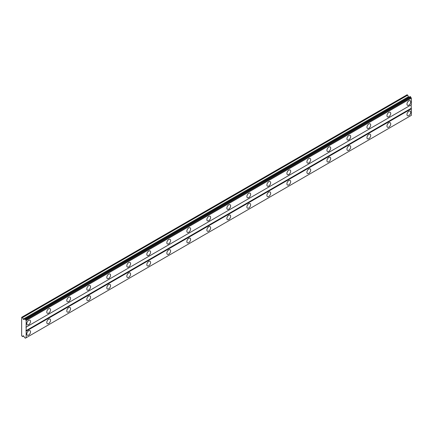 <?xml version="1.0" encoding="UTF-8"?>
<svg xmlns="http://www.w3.org/2000/svg" width="433" height="433" viewBox="0 0 433 433"><rect width="100%" height="100%" fill="white"/><g stroke="black" fill="none" stroke-linecap="round" stroke-linejoin="round"><path stroke-width="0.65" d="M408.849 105.176A2.652 1.532 120 0 0 410.581 102.838A2.652 1.532 120 0 0 410.175 100.716A2.652 1.532 120 0 0 408.849 100.846A2.652 1.532 120 0 0 407.117 103.184A2.652 1.532 120 0 0 407.523 105.311A2.652 1.532 120 0 0 408.849 105.176M28.654 324.68A2.652 1.532 120 0 0 30.386 322.341A2.652 1.532 120 0 0 29.98 320.214A2.652 1.532 120 0 0 28.654 320.35A2.652 1.532 120 0 0 26.922 322.688A2.652 1.532 120 0 0 27.328 324.81A2.652 1.532 120 0 0 28.654 324.68M48.664 313.129A2.652 1.532 120 0 0 50.396 310.791A2.652 1.532 120 0 0 49.99 308.664A2.652 1.532 120 0 0 48.664 308.794A2.652 1.532 120 0 0 46.932 311.132A2.652 1.532 120 0 0 47.338 313.259A2.652 1.532 120 0 0 48.664 313.129M68.674 301.574A2.652 1.532 120 0 0 70.406 299.235A2.652 1.532 120 0 0 70 297.114A2.652 1.532 120 0 0 68.674 297.244A2.652 1.532 120 0 0 66.942 299.582A2.652 1.532 120 0 0 67.348 301.709A2.652 1.532 120 0 0 68.674 301.574M88.684 290.023A2.652 1.532 120 0 0 90.416 287.685A2.652 1.532 120 0 0 90.01 285.558A2.652 1.532 120 0 0 88.684 285.688A2.652 1.532 120 0 0 86.952 288.026A2.652 1.532 120 0 0 87.358 290.153A2.652 1.532 120 0 0 88.684 290.023M108.694 278.468A2.652 1.532 120 0 0 110.426 276.13A2.652 1.532 120 0 0 110.02 274.008A2.652 1.532 120 0 0 108.694 274.138A2.652 1.532 120 0 0 106.962 276.476A2.652 1.532 120 0 0 107.368 278.603A2.652 1.532 120 0 0 108.694 278.468M128.704 266.917A2.652 1.532 120 0 0 130.436 264.579A2.652 1.532 120 0 0 130.03 262.452A2.652 1.532 120 0 0 128.704 262.582A2.652 1.532 120 0 0 126.972 264.92A2.652 1.532 120 0 0 127.378 267.047A2.652 1.532 120 0 0 128.704 266.917M148.714 255.362A2.652 1.532 120 0 0 150.446 253.024A2.652 1.532 120 0 0 150.04 250.902A2.652 1.532 120 0 0 148.714 251.032A2.652 1.532 120 0 0 146.982 253.37A2.652 1.532 120 0 0 147.388 255.497A2.652 1.532 120 0 0 148.714 255.362M168.724 243.811A2.652 1.532 120 0 0 170.461 241.473A2.652 1.532 120 0 0 170.05 239.346A2.652 1.532 120 0 0 168.724 239.476A2.652 1.532 120 0 0 166.992 241.814A2.652 1.532 120 0 0 167.398 243.941A2.652 1.532 120 0 0 168.724 243.811M188.734 232.256A2.652 1.532 120 0 0 190.471 229.918A2.652 1.532 120 0 0 190.06 227.796A2.652 1.532 120 0 0 188.734 227.926A2.652 1.532 120 0 0 187.002 230.264A2.652 1.532 120 0 0 187.408 232.391A2.652 1.532 120 0 0 188.734 232.256M208.744 220.706A2.652 1.532 120 0 0 210.481 218.367A2.652 1.532 120 0 0 210.07 216.24A2.652 1.532 120 0 0 208.744 216.376A2.652 1.532 120 0 0 207.012 218.708A2.652 1.532 120 0 0 207.418 220.835A2.652 1.532 120 0 0 208.744 220.706M228.754 209.15A2.652 1.532 120 0 0 230.491 206.817A2.652 1.532 120 0 0 230.085 204.69A2.652 1.532 120 0 0 228.754 204.82A2.652 1.532 120 0 0 227.022 207.158A2.652 1.532 120 0 0 227.428 209.285A2.652 1.532 120 0 0 228.754 209.15M248.764 197.6A2.652 1.532 120 0 0 250.501 195.261A2.652 1.532 120 0 0 250.095 193.134A2.652 1.532 120 0 0 248.764 193.27A2.652 1.532 120 0 0 247.032 195.602A2.652 1.532 120 0 0 247.438 197.729A2.652 1.532 120 0 0 248.764 197.6M268.779 186.049A2.652 1.532 120 0 0 270.511 183.711A2.652 1.532 120 0 0 270.105 181.584A2.652 1.532 120 0 0 268.779 181.714A2.652 1.532 120 0 0 267.042 184.052A2.652 1.532 120 0 0 267.448 186.179A2.652 1.532 120 0 0 268.779 186.049M288.789 174.494A2.652 1.532 120 0 0 290.521 172.155A2.652 1.532 120 0 0 290.115 170.028A2.652 1.532 120 0 0 288.789 170.164A2.652 1.532 120 0 0 287.052 172.502A2.652 1.532 120 0 0 287.463 174.623A2.652 1.532 120 0 0 288.789 174.494M308.799 162.943A2.652 1.532 120 0 0 310.531 160.605A2.652 1.532 120 0 0 310.125 158.478A2.652 1.532 120 0 0 308.799 158.608A2.652 1.532 120 0 0 307.062 160.946A2.652 1.532 120 0 0 307.473 163.073A2.652 1.532 120 0 0 308.799 162.943M328.809 151.388A2.652 1.532 120 0 0 330.541 149.049A2.652 1.532 120 0 0 330.135 146.922A2.652 1.532 120 0 0 328.809 147.058A2.652 1.532 120 0 0 327.072 149.396A2.652 1.532 120 0 0 327.483 151.518A2.652 1.532 120 0 0 328.809 151.388M348.819 139.837A2.652 1.532 120 0 0 350.551 137.499A2.652 1.532 120 0 0 350.145 135.372A2.652 1.532 120 0 0 348.819 135.502A2.652 1.532 120 0 0 347.087 137.84A2.652 1.532 120 0 0 347.493 139.967A2.652 1.532 120 0 0 348.819 139.837M368.829 128.282A2.652 1.532 120 0 0 370.561 125.943A2.652 1.532 120 0 0 370.155 123.816A2.652 1.532 120 0 0 368.829 123.952A2.652 1.532 120 0 0 367.097 126.29A2.652 1.532 120 0 0 367.503 128.412A2.652 1.532 120 0 0 368.829 128.282M388.839 116.731A2.652 1.532 120 0 0 390.571 114.393A2.652 1.532 120 0 0 390.165 112.266A2.652 1.532 120 0 0 388.839 112.396A2.652 1.532 120 0 0 387.107 114.734A2.652 1.532 120 0 0 387.513 116.861A2.652 1.532 120 0 0 388.839 116.731M408.849 115.573A2.652 1.532 120 0 0 410.581 113.235A2.652 1.532 120 0 0 410.175 111.113A2.652 1.532 120 0 0 408.849 111.243A2.652 1.532 120 0 0 407.117 113.581A2.652 1.532 120 0 0 407.523 115.708A2.652 1.532 120 0 0 408.849 115.573M28.654 335.077A2.652 1.532 120 0 0 30.386 332.739A2.652 1.532 120 0 0 29.98 330.617A2.652 1.532 120 0 0 28.654 330.747A2.652 1.532 120 0 0 26.922 333.085A2.652 1.532 120 0 0 27.328 335.212A2.652 1.532 120 0 0 28.654 335.077M48.664 323.527A2.652 1.532 120 0 0 50.396 321.189A2.652 1.532 120 0 0 49.99 319.061A2.652 1.532 120 0 0 48.664 319.191A2.652 1.532 120 0 0 46.932 321.53A2.652 1.532 120 0 0 47.338 323.657A2.652 1.532 120 0 0 48.664 323.527M68.674 311.971A2.652 1.532 120 0 0 70.406 309.633A2.652 1.532 120 0 0 70 307.511A2.652 1.532 120 0 0 68.674 307.641A2.652 1.532 120 0 0 66.942 309.979A2.652 1.532 120 0 0 67.348 312.106A2.652 1.532 120 0 0 68.674 311.971M88.684 300.421A2.652 1.532 120 0 0 90.416 298.083A2.652 1.532 120 0 0 90.01 295.955A2.652 1.532 120 0 0 88.684 296.085A2.652 1.532 120 0 0 86.952 298.424A2.652 1.532 120 0 0 87.358 300.551A2.652 1.532 120 0 0 88.684 300.421M108.694 288.865A2.652 1.532 120 0 0 110.426 286.527A2.652 1.532 120 0 0 110.02 284.405A2.652 1.532 120 0 0 108.694 284.535A2.652 1.532 120 0 0 106.962 286.873A2.652 1.532 120 0 0 107.368 289A2.652 1.532 120 0 0 108.694 288.865M128.704 277.315A2.652 1.532 120 0 0 130.436 274.977A2.652 1.532 120 0 0 130.03 272.85A2.652 1.532 120 0 0 128.704 272.979A2.652 1.532 120 0 0 126.972 275.318A2.652 1.532 120 0 0 127.378 277.445A2.652 1.532 120 0 0 128.704 277.315M148.714 265.759A2.652 1.532 120 0 0 150.446 263.421A2.652 1.532 120 0 0 150.04 261.299A2.652 1.532 120 0 0 148.714 261.429A2.652 1.532 120 0 0 146.982 263.767A2.652 1.532 120 0 0 147.388 265.894A2.652 1.532 120 0 0 148.714 265.759M168.724 254.209A2.652 1.532 120 0 0 170.461 251.871A2.652 1.532 120 0 0 170.05 249.744A2.652 1.532 120 0 0 168.724 249.873A2.652 1.532 120 0 0 166.992 252.212A2.652 1.532 120 0 0 167.398 254.339A2.652 1.532 120 0 0 168.724 254.209M188.734 242.653A2.652 1.532 120 0 0 190.471 240.32A2.652 1.532 120 0 0 190.06 238.193A2.652 1.532 120 0 0 188.734 238.323A2.652 1.532 120 0 0 187.002 240.661A2.652 1.532 120 0 0 187.408 242.789A2.652 1.532 120 0 0 188.734 242.653M208.744 231.103A2.652 1.532 120 0 0 210.481 228.765A2.652 1.532 120 0 0 210.07 226.638A2.652 1.532 120 0 0 208.744 226.773A2.652 1.532 120 0 0 207.012 229.106A2.652 1.532 120 0 0 207.418 231.233A2.652 1.532 120 0 0 208.744 231.103M228.754 219.553A2.652 1.532 120 0 0 230.491 217.214A2.652 1.532 120 0 0 230.085 215.087A2.652 1.532 120 0 0 228.754 215.217A2.652 1.532 120 0 0 227.022 217.555A2.652 1.532 120 0 0 227.428 219.683A2.652 1.532 120 0 0 228.754 219.553M248.764 207.997A2.652 1.532 120 0 0 250.501 205.659A2.652 1.532 120 0 0 250.095 203.532A2.652 1.532 120 0 0 248.764 203.667A2.652 1.532 120 0 0 247.032 206.005A2.652 1.532 120 0 0 247.438 208.127A2.652 1.532 120 0 0 248.764 207.997M268.779 196.447A2.652 1.532 120 0 0 270.511 194.108A2.652 1.532 120 0 0 270.105 191.981A2.652 1.532 120 0 0 268.779 192.111A2.652 1.532 120 0 0 267.042 194.449A2.652 1.532 120 0 0 267.448 196.577A2.652 1.532 120 0 0 268.779 196.447M288.789 184.891A2.652 1.532 120 0 0 290.521 182.553A2.652 1.532 120 0 0 290.115 180.426A2.652 1.532 120 0 0 288.789 180.561A2.652 1.532 120 0 0 287.052 182.899A2.652 1.532 120 0 0 287.463 185.021A2.652 1.532 120 0 0 288.789 184.891M308.799 173.341A2.652 1.532 120 0 0 310.531 171.003A2.652 1.532 120 0 0 310.125 168.875A2.652 1.532 120 0 0 308.799 169.005A2.652 1.532 120 0 0 307.062 171.344A2.652 1.532 120 0 0 307.473 173.471A2.652 1.532 120 0 0 308.799 173.341M328.809 161.785A2.652 1.532 120 0 0 330.541 159.447A2.652 1.532 120 0 0 330.135 157.32A2.652 1.532 120 0 0 328.809 157.455A2.652 1.532 120 0 0 327.072 159.793A2.652 1.532 120 0 0 327.483 161.915A2.652 1.532 120 0 0 328.809 161.785M348.819 150.235A2.652 1.532 120 0 0 350.551 147.897A2.652 1.532 120 0 0 350.145 145.769A2.652 1.532 120 0 0 348.819 145.899A2.652 1.532 120 0 0 347.087 148.238A2.652 1.532 120 0 0 347.493 150.365A2.652 1.532 120 0 0 348.819 150.235M368.829 138.679A2.652 1.532 120 0 0 370.561 136.341A2.652 1.532 120 0 0 370.155 134.219A2.652 1.532 120 0 0 368.829 134.349A2.652 1.532 120 0 0 367.097 136.687A2.652 1.532 120 0 0 367.503 138.814A2.652 1.532 120 0 0 368.829 138.679M388.839 127.129A2.652 1.532 120 0 0 390.571 124.791A2.652 1.532 120 0 0 390.165 122.663A2.652 1.532 120 0 0 388.839 122.793A2.652 1.532 120 0 0 387.107 125.132A2.652 1.532 120 0 0 387.513 127.259A2.652 1.532 120 0 0 388.839 127.129M21.65 328.582L21.65 335.802L22.548 336.609L23.171 335.727L24.519 337.231A0.736 0.422 60 0 1 24.881 337.859L25.423 338.173A0.736 0.422 60 0 1 25.558 337.989A0.736 0.422 60 0 1 25.785 337.962L26.153 337.751L26.153 320.561L25.785 319.927A0.736 0.422 60 0 1 25.423 319.3L24.881 318.986A0.736 0.422 60 0 1 24.746 319.175A0.736 0.422 60 0 1 24.519 319.197L23.885 319.559L23.171 319.148L22.548 317.546L21.65 317.313L21.65 328.582M24.962 318.937L410.159 96.548L410.619 96.905A0.736 0.422 -120 0 0 410.982 97.533L411.35 98.172L411.35 104.743L26.153 327.137M26.153 337.751L411.35 115.362L411.35 108.786L411.101 104.889L25.904 327.278M410.982 115.573L25.785 337.962M410.619 115.784L25.423 338.173M21.899 317.173L407.096 94.778L407.751 95.157L408.368 96.754L409.082 97.165M26.153 320.561L411.35 98.172M411.101 108.353L25.904 330.747M26.153 331.18L411.35 108.786M23.626 335.986L22.548 336.609M22.548 317.546L407.751 95.157M408.368 96.754L23.171 319.148M24.881 318.986L24.519 319.197M25.785 319.927L410.982 97.533M25.423 319.3L410.619 96.905M25.341 319.159L410.538 96.765"/></g></svg>
